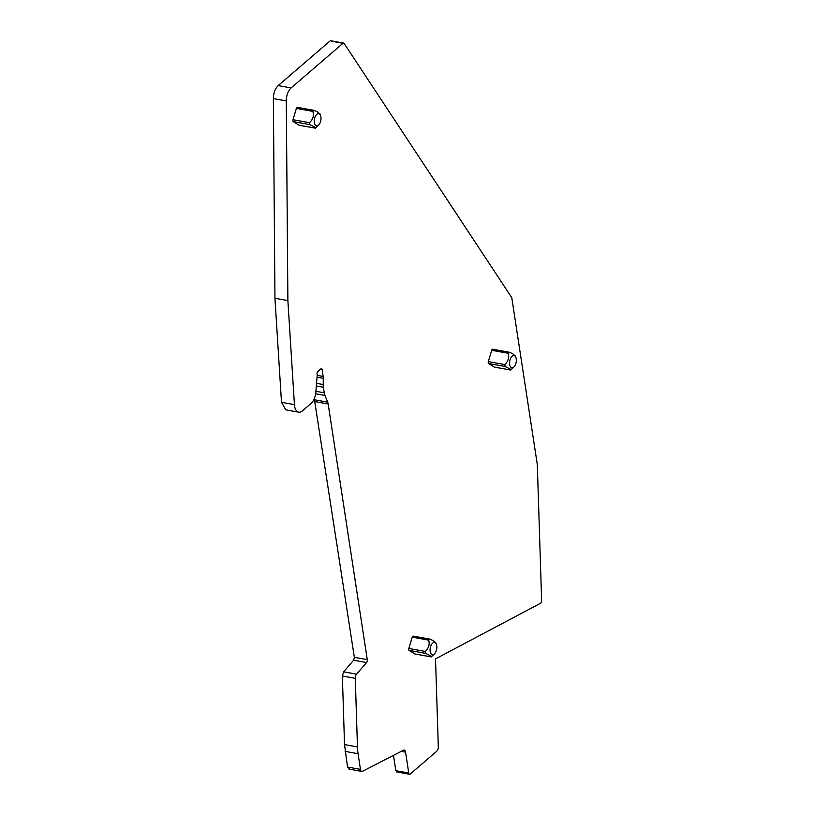 <?xml version="1.0" encoding="UTF-8"?>
<svg xmlns="http://www.w3.org/2000/svg" width="815" height="815" viewBox="0 0 815 815"><rect width="100%" height="100%" fill="white"/><g stroke="black" fill="none" stroke-linecap="round" stroke-linejoin="round"><path stroke-width="1.22" d="M316.78 125.907A6.184 3.26 -79.8 0 1 314.346 119.683A6.184 3.26 -79.8 0 1 318.482 113.682A6.184 3.26 -79.8 0 1 320.478 115.353A6.184 3.26 -79.8 0 1 318.747 124.94A6.184 3.26 -79.8 0 1 316.78 125.907M319.674 113.927L317.31 111.777L314.03 110.382L312.868 111.39L296.375 108.405A1.548 0.815 -79.8 0 1 297.383 107.346A1.548 0.815 -79.8 0 1 297.546 107.407M297.383 107.346L314.03 110.382M318.747 124.94L315.436 128.149L315.15 127.303L309.792 124.603L309.496 122.688C313.031 119.357 314.162 115.587 312.868 111.39M315.446 128.179L299.105 125.225A1.548 0.815 -79.8 0 1 298.942 125.164L315.436 128.149M309.792 124.603L293.298 121.629A1.548 0.815 -79.8 0 1 293.003 119.713L296.375 108.405M293.298 121.629L298.942 125.164M404.159 750.116L404.189 750.116A3.861 2.038 -79.8 0 0 403.384 750.258L362.644 771.265A3.861 2.038 -79.8 0 1 361.84 771.408A3.861 2.038 -79.8 0 1 360.464 769.38L358.07 753.722A38.662 20.395 -79.8 0 1 357.459 746.937L355.289 678.325A3.861 2.038 -79.8 0 1 356.573 674.158L366.546 662.564A2.323 1.222 -79.8 0 0 367.28 659.661L328.16 403.985A7.732 4.075 -79.8 0 0 327.671 402.152L324.971 395.469A11.186 5.899 -79.8 0 1 324.258 392.81L323.412 387.268A11.186 5.899 -79.8 0 1 323.229 384.558L323.28 378.313A7.732 4.075 -79.8 0 0 323.158 376.438L322.129 369.725A1.936 1.019 -79.8 0 0 321.446 368.706A1.936 1.019 -79.8 0 0 320.835 368.92L317.84 371.508A1.936 1.019 -79.8 0 0 317.066 374.085L317.167 374.727A1.936 1.019 -79.8 0 1 317.188 375.44L315.833 392.198A11.593 6.113 -79.8 0 1 311.086 403.374L302.314 410.933A11.593 6.113 -79.8 0 1 298.697 412.186A11.593 6.113 -79.8 0 1 294.429 404.617L287.878 300.613L286.299 100.917A11.593 6.113 -79.8 0 1 291.108 87.938L342.911 43.338A2.323 1.222 -79.8 0 1 343.635 43.083A2.323 1.222 -79.8 0 1 344.164 43.48L511.555 297.332A2.323 1.222 -79.8 0 1 511.851 298.168L537.289 464.397A2.323 1.222 -79.8 0 1 537.319 464.805L541.629 600.472A2.323 1.222 -79.8 0 1 540.437 603.314L435.516 658.897L438.307 746.784A3.861 2.038 -79.8 0 1 436.708 751.267L410.291 773.995A2.323 1.222 -79.8 0 1 409.568 774.25A2.323 1.222 -79.8 0 1 408.753 773.028L405.554 752.153L401.235 751.369M404.189 750.116A3.861 2.038 -79.8 0 1 405.554 752.153M415.11 653.987A1.548 0.815 -79.8 0 1 414.937 653.987A1.548 0.815 -79.8 0 1 414.774 653.925L409.13 650.39A1.548 0.815 -79.8 0 1 408.835 648.475L412.207 637.167A1.548 0.815 -79.8 0 1 413.215 636.107A1.548 0.815 -79.8 0 1 413.378 636.169M494.593 367.117A1.548 0.815 -79.8 0 1 494.42 367.117A1.548 0.815 -79.8 0 1 494.257 367.056L488.613 363.521A1.548 0.815 -79.8 0 1 488.328 361.605L491.7 350.297A1.548 0.815 -79.8 0 1 492.698 349.228A1.548 0.815 -79.8 0 1 492.861 349.299M342.911 43.338L331.236 41.137M329.983 41.005L278.18 85.595C275.144 88.59 273.534 92.92 273.371 98.584L274.95 298.28L281.501 402.284L285.77 409.843L298.697 412.186M287.878 300.613L274.95 298.28M314.274 398.657L354.362 657.318L353.618 660.221L343.645 671.825L342.361 675.992L344.531 744.594L347.536 767.037L349.716 768.932M397.363 771.662L395.825 770.695L393.482 755.362M435.505 642.689L433.142 640.539L429.862 639.143L428.7 640.152L412.207 637.167M414.937 653.987L431.267 656.941L434.578 653.701A6.184 3.26 -79.8 0 1 432.612 654.669A6.184 3.26 -79.8 0 1 430.177 648.445A6.184 3.26 -79.8 0 1 434.314 642.444A6.184 3.26 -79.8 0 1 436.31 644.115A6.184 3.26 -79.8 0 1 434.578 653.701M409.13 650.39L425.613 653.365L430.982 656.065L431.267 656.91L414.774 653.925M425.613 653.365L425.328 651.45C428.741 648.098 429.862 644.329 428.7 640.152M514.988 355.819L512.625 353.659L509.344 352.274L508.183 353.272L491.7 350.297M515.793 357.245A6.184 3.26 -79.8 0 1 514.061 366.832A6.184 3.26 -79.8 0 1 512.095 367.789A6.184 3.26 -79.8 0 1 509.66 361.575A6.184 3.26 -79.8 0 1 513.796 355.564A6.184 3.26 -79.8 0 1 515.793 357.245L514.978 355.381M488.613 363.521L505.106 366.495L510.465 369.195L510.75 370.041L514.061 366.832M505.106 366.495L504.811 364.58C508.224 361.228 509.344 357.459 508.183 353.272M293.003 119.713L309.496 122.688M291.108 87.938L278.18 85.595M286.299 100.917L273.371 98.584M294.429 404.617L281.501 402.284M322.129 369.725L320.285 369.399M323.158 376.438L317.188 375.358M323.28 378.313L317.045 377.182M323.229 384.558L316.546 383.345M323.412 387.268L316.332 385.984M324.258 392.81L315.904 391.302M324.971 395.469L315.639 393.777M327.671 402.152L314.743 399.808M328.16 403.985L315.232 401.642M367.28 659.661L354.362 657.318M366.546 662.564L353.618 660.221M356.573 674.158L343.645 671.825M355.289 678.325L342.361 675.992M357.459 746.937L344.531 744.594M358.07 753.722L345.142 751.389M360.464 769.38L347.536 767.037M408.753 773.028L395.825 770.695M425.328 651.45L408.835 648.475M494.42 367.117L510.75 370.071L494.257 367.056M504.811 364.58L488.328 361.605M320.478 115.353L319.633 113.438M343.635 43.083L330.707 40.75M361.84 771.408L348.912 769.075M409.568 774.25L396.64 771.917M429.485 639.042L413.215 636.107M508.968 352.172L492.698 349.228M436.31 644.115L435.465 642.2"/></g></svg>
